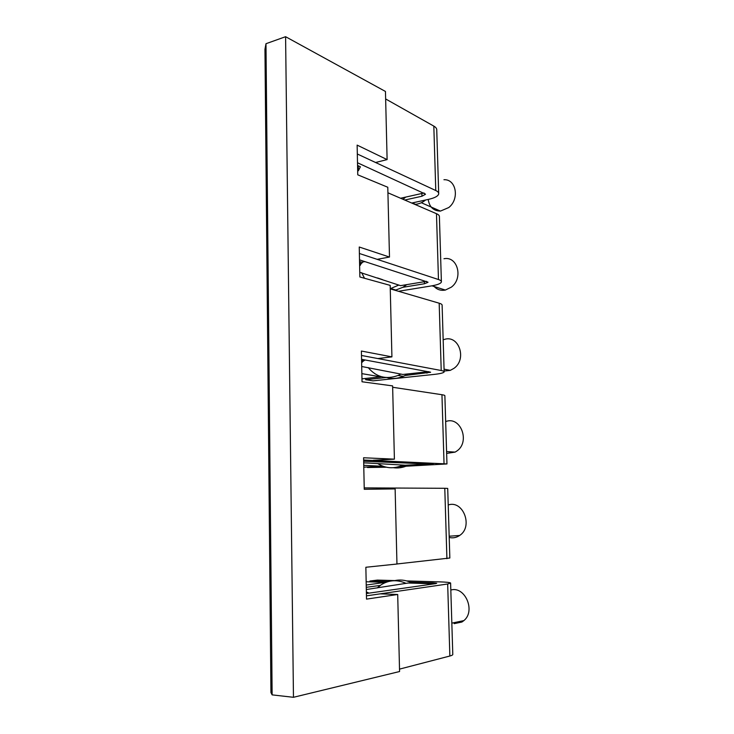 <?xml version="1.0" encoding="UTF-8"?>
<svg xmlns="http://www.w3.org/2000/svg" width="734" height="734" viewBox="0 0 734 734"><rect width="100%" height="100%" fill="white"/><g stroke="black" fill="none" stroke-linecap="round" stroke-linejoin="round"><path stroke-width="1.1" d="M357.559 165.444L360.394 166.783L358.375 170.756L358.265 165.774M359.541 261.497L362.403 262.423L359.623 265.469M365.459 360.027L363.807 360.22L364.468 360.357L361.623 362.257M361.568 359.816L363.807 360.238M265.983 43.71L272.131 694.878L270.938 692.538L264.956 49.316L265.983 43.71L285.59 36.7L385.46 91.466L387.112 159.599L375.579 162.498M400.571 198.244L424.087 192.978M387.112 159.599L357.137 145.121L357.752 174.811L387.791 187.262L389.488 257.047L359.247 247.019L359.862 276.984L390.176 285.37L391.919 356.871L361.394 351.045L362.027 381.781L392.617 385.891L394.406 459.163L363.596 457.759L364.248 489.294L395.131 488.908L396.956 564.024L365.862 567.263L366.514 599.118L397.7 594.494L399.571 671.527L293.462 697.3L285.59 36.7M358.375 170.756L357.669 170.93M272.131 694.878L293.462 697.3M359.77 272.342L400.562 285.654L426.527 281.342M360.33 265.341L360.256 261.726M377.157 259.35L389.488 257.047M374.689 373.624L380.671 376.836L361.963 378.845M380.671 376.836L361.862 373.634M361.715 366.505L402.838 374.459L428.876 371.661M362.339 362.174L362.293 359.954M377.845 358.559L391.919 356.871M380.368 465.108L382.726 466.273L363.789 467.173M382.726 466.273L363.752 465.347M363.697 462.851L367.523 463.007M430.096 464.016L405.159 465.209L367.367 462.998M364.605 461.264L363.669 461.365M373.276 460.255L394.406 459.163M366.156 581.759L385.368 582.337L381.533 584.548M367.138 593.411L367.11 592.246L366.376 592.219M368.991 593.145L367.11 592.246M380.258 593.843L397.7 594.494M366.321 589.54L408.187 583.016L434.473 583.805M385.368 582.337L366.229 585.035M357.32 154.002L435.776 190.537C437.877 191.537 438.849 192.657 438.703 193.895C438.152 196.106 434.858 197.905 428.803 199.299L411.719 203.043M357.504 162.764L425.426 194.079M404.764 200.043L421.949 196.226L425.436 194.317M435.776 190.537L433.822 126.11C435.913 127.312 436.886 128.652 436.748 130.138L438.684 193.253M433.822 126.11L385.634 98.952M450.612 583.209L452.786 654.214C453.006 654.838 452.025 655.444 449.859 656.022L399.516 669.124M449.859 656.022L447.676 583.998L366.45 595.852M446.914 558.684L444.786 488.294L447.712 488.413L449.841 558.014L396.956 563.978M367.514 567.088L365.862 567.272M444.786 488.294L364.22 487.89M399.021 466.622L446.969 463.943L363.642 460.025M444.033 463.539L441.951 394.718L392.653 387.268M386.121 377.533L365.67 379.707L372.982 380.845L433.95 374.432C440.152 373.753 443.547 372.918 444.153 371.945C444.327 371.404 443.345 370.927 441.217 370.514L361.486 355.467M441.217 370.514L439.18 303.206L390.259 288.875M398.461 291.279L431.353 285.93C437.473 284.884 440.822 283.563 441.391 281.957C441.556 281.058 440.583 280.25 438.464 279.535L359.376 253.487M438.464 279.535L436.473 213.695L387.919 192.794M359.504 259.854L427.977 282.168M361.559 359.311L430.583 372.193M363.669 461.227L433.253 464.218M366.404 593.512L435.611 583.64L436.702 583.291L432.977 582.879L410.434 582.218L412.38 583.145M405.719 197.088L403.03 199.299M414.783 204.355L415.49 204.318C419.059 204.006 422.435 202.566 425.61 199.997M428.206 199.428C429.39 207.061 433.464 210.952 440.446 211.089L448.74 207.557C459.778 199.07 456.218 178.94 443.942 179.729M406.838 284.608L402.81 287.315L424.445 283.746L427.977 282.342M391.36 289.196L392.396 289.031M436.473 213.695C438.574 214.612 439.556 215.658 439.4 216.805L441.382 281.489M395.149 290.306L402.81 287.315M361.669 272.69L364.504 278.269M390.259 288.71L398.791 285.067M377.478 277.947L382.506 279.626M433.354 285.563C436.455 289.444 440.455 290.948 445.354 290.058L451.272 287.196C463.558 278.351 457.621 255.781 443.96 258.744M407.829 373.918L405.095 375.505L430.583 372.294M365.67 379.707L365.651 378.45M439.18 303.206C441.299 303.839 442.281 304.564 442.116 305.372L444.143 371.67M386.699 377.57C392.167 379.065 397.69 378.661 403.278 376.358L405.095 375.505M368.184 367.596C376.294 377.166 386.249 379.79 398.057 375.469L400.892 374.074M444.125 371.055L450.309 370.358L453.86 368.413C467.475 359.22 458.667 334.053 443.987 339.558M384.396 466.714L367.523 467.512L386.35 467.219M400.984 465.925L433.253 464.255M367.523 467.512L367.514 466.998M441.951 394.718C444.079 395.048 445.061 395.433 444.877 395.883L446.96 463.86M408.636 465.044L407.425 465.622C402.819 467.677 398.131 468.375 393.36 467.705M377.753 463.604C385.772 468.586 394.158 469.072 402.911 465.072M446.639 453.419L455.108 452.107L456.493 451.254C470.687 442.336 460.713 415.582 445.666 421.582M395.782 488.046L392.424 488.027M401.067 488.073L397.727 488.055M449.217 537.435C452.731 538.288 456.053 537.738 459.181 535.774L459.631 535.471C473.448 526.728 463.154 499.762 448.217 504.964M447.676 583.998L450.612 583.035C449.951 582.466 446.428 582.09 440.042 581.888L406.783 580.933M394.791 580.594L377.359 580.099L369.927 581.034L388.286 581.567M369.936 581.879L369.927 581.034M410.434 582.218C405.021 579.933 399.626 579.438 394.259 580.722M406.058 583.356C397.287 579.456 389.011 579.915 381.23 584.741L377.212 587.934M454.144 623.661L461.925 622.028L463.851 620.615C475.935 611.055 464.971 585.815 450.823 590.026M361.761 262.203L364.963 261.607M421.949 196.226L421.867 193.473M424.445 283.746L424.38 281.7M426.995 373.175L426.959 371.863M429.601 464.576L429.583 464.044M433.005 583.759L432.977 582.879M366.275 587.31L380.203 585.438M415.49 204.318L412.251 202.923M440.446 211.089L421.325 202.731M396.03 290.095L390.827 288.563M445.354 290.058L431.959 285.829M403.278 376.358L398.057 375.469M450.309 370.358L444.061 369.165M455.108 452.107L446.584 451.575M459.631 535.471L449.18 536.215M463.851 620.615L451.841 623.129"/></g></svg>
